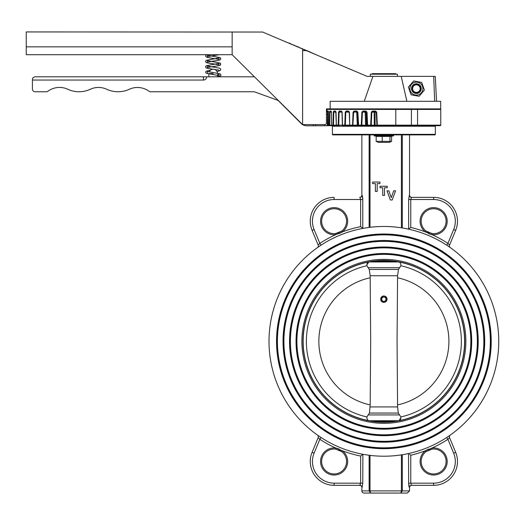 <?xml version="1.0" encoding="UTF-8"?>
<svg xmlns="http://www.w3.org/2000/svg" width="525" height="525" viewBox="0 0 525 525"><rect width="100%" height="100%" fill="white"/><g stroke="black" fill="none" stroke-linecap="round" stroke-linejoin="round"><path stroke-width="0.79" d="M381.892 260.466L373.472 261.115M364.035 493.06A2.166 2.166 0 0 1 361.869 490.895L370 490.895L370.558 493.06L364.035 493.06M335.652 449.118A12.462 12.462 0 0 0 321.648 461.488A12.462 12.462 0 0 0 334.11 473.95A12.462 12.462 0 0 0 341.768 451.651L335.652 449.118L335.783 448.042L342.431 450.798A13.545 13.545 0 0 1 334.11 475.033A13.545 13.545 0 0 1 320.565 461.488A13.545 13.545 0 0 1 335.783 448.042A117.042 117.042 0 0 1 319.837 439.307L321.024 437.496L317.428 435.048A2.166 2.166 0 0 1 318.176 437.647L319.837 439.307L314.088 453.193A21.676 21.676 0 0 0 334.11 483.164L360.649 483.164L359.704 485.33A2.166 2.166 0 0 1 361.869 487.495L361.869 490.895M425.985 451.651A12.462 12.462 0 0 0 433.643 473.95A12.462 12.462 0 0 0 446.106 461.488A12.462 12.462 0 0 0 432.101 449.118L425.985 451.651L425.322 450.798L431.97 448.042L432.101 449.118L431.609 449.19M446.106 221.196A12.462 12.462 0 0 0 433.643 208.733A12.462 12.462 0 0 0 425.985 231.026L432.101 233.559A12.462 12.462 0 0 0 446.106 221.196M402.104 227.922L408.653 229.117L408.653 199.52L409.329 195.182A2.166 2.152 -90 0 0 411.482 197.354L433.643 197.354A23.842 23.842 0 0 1 455.667 230.317L449.571 245.037L447.917 243.37A117.042 117.042 0 0 0 431.97 234.636L425.322 231.879A13.545 13.545 0 0 1 433.643 207.644A13.545 13.545 0 0 1 447.188 221.196A13.545 13.545 0 0 1 431.97 234.636L432.101 233.559M346.572 221.196A12.462 12.462 0 0 0 334.11 208.733A12.462 12.462 0 0 0 321.648 221.196A12.462 12.462 0 0 0 335.652 233.559L341.768 231.026A12.462 12.462 0 0 0 346.572 221.196M341.768 231.026L342.431 231.879L335.783 234.636L335.652 233.559L336.144 233.487M465.859 341.342A81.985 81.985 0 0 1 383.873 423.321A81.985 81.985 0 0 1 301.895 341.342A81.985 81.985 0 0 1 383.873 259.357A81.985 81.985 0 0 1 465.859 341.342M302.978 341.342A80.903 80.903 0 0 0 383.873 422.238A80.903 80.903 0 0 0 464.776 341.342A80.903 80.903 0 0 0 383.873 260.439A80.903 80.903 0 0 0 302.978 341.342M471.712 341.342A87.832 87.832 0 0 0 383.873 253.503A87.832 87.832 0 0 0 296.041 341.342A87.832 87.832 0 0 0 383.873 429.174A87.832 87.832 0 0 0 471.712 341.342M471.279 341.342A87.399 87.399 0 0 0 383.873 253.936A87.399 87.399 0 0 0 296.474 341.342A87.399 87.399 0 0 0 383.873 428.741A87.399 87.399 0 0 0 471.279 341.342M296.907 341.342A86.966 86.966 0 0 0 383.873 428.308A86.966 86.966 0 0 0 470.846 341.342A86.966 86.966 0 0 0 383.873 254.369A86.966 86.966 0 0 0 296.907 341.342M290.404 341.342A93.47 93.47 0 0 0 383.873 434.812A93.47 93.47 0 0 0 477.35 341.342A93.47 93.47 0 0 0 383.873 247.872A93.47 93.47 0 0 0 290.404 341.342M289.971 341.342A93.903 93.903 0 0 0 383.873 435.245A93.903 93.903 0 0 0 477.783 341.342A93.903 93.903 0 0 0 383.873 247.439A93.903 93.903 0 0 0 289.971 341.342M478.216 341.342A94.336 94.336 0 0 0 383.873 247.006A94.336 94.336 0 0 0 289.537 341.342A94.336 94.336 0 0 0 383.873 435.678A94.336 94.336 0 0 0 478.216 341.342M283.9 341.342A99.973 99.973 0 0 0 383.873 441.315A99.973 99.973 0 0 0 483.847 341.342A99.973 99.973 0 0 0 383.873 241.369A99.973 99.973 0 0 0 283.9 341.342M283.467 341.342A100.406 100.406 0 0 0 383.873 441.748A100.406 100.406 0 0 0 484.28 341.342A100.406 100.406 0 0 0 383.873 240.936A100.406 100.406 0 0 0 283.467 341.342M484.713 341.342A100.839 100.839 0 0 0 383.873 240.502A100.839 100.839 0 0 0 283.034 341.342A100.839 100.839 0 0 0 383.873 442.181A100.839 100.839 0 0 0 484.713 341.342M277.403 341.342A106.477 106.477 0 0 0 383.873 447.818A106.477 106.477 0 0 0 490.35 341.342A106.477 106.477 0 0 0 383.873 234.865A106.477 106.477 0 0 0 277.403 341.342M276.97 341.342A106.91 106.91 0 0 0 383.873 448.252A106.91 106.91 0 0 0 490.783 341.342A106.91 106.91 0 0 0 383.873 234.432A106.91 106.91 0 0 0 276.97 341.342M491.216 341.342A107.343 107.343 0 0 0 383.873 233.999A107.343 107.343 0 0 0 276.537 341.342A107.343 107.343 0 0 0 383.873 448.685A107.343 107.343 0 0 0 491.216 341.342M376.674 421.916L387.634 422.152L393.251 421.417M374.502 421.417L373.852 421.614L374.345 421.673M455.667 230.317L453.666 229.491A21.676 21.676 0 0 0 433.643 199.52L433.643 197.354L411.718 197.354A2.166 2.166 0 0 1 409.553 195.182L409.553 134.892M362.873 454.276L362.768 483.164L362.092 487.495A2.166 2.152 90 0 0 359.933 485.33L334.11 485.33L359.933 485.33M447.385 437.062L446.729 437.496L447.917 439.307L449.571 437.647L455.667 452.366A23.842 23.842 0 0 1 433.643 485.33L411.482 485.33A2.166 2.152 -90 0 0 409.329 487.495L408.653 483.164L408.548 453.534M370 455.372L370 490.895L401.422 490.895L401.422 454.867L402.294 454.729L402.294 490.895L409.553 490.895L409.553 487.495A2.166 2.166 0 0 1 411.718 485.33L433.643 485.33L433.643 483.164A21.676 21.676 0 0 0 453.666 453.193L447.917 439.307A117.042 117.042 0 0 1 431.97 448.042A13.545 13.545 0 0 1 447.188 461.488A13.545 13.545 0 0 1 433.643 475.033A13.545 13.545 0 0 1 425.322 450.798A117.042 117.042 0 0 1 410.773 455.247L410.773 483.164L433.643 483.164M361.869 134.892L361.869 195.182A2.166 2.166 0 0 1 359.704 197.354L359.933 197.354A2.166 2.152 90 0 0 362.092 195.182L362.768 199.52L362.768 228.368L369.127 227.417L369.127 134.892M409.001 486.734L408.896 486.189M408.798 485.533L408.719 484.765M408.673 484.011L408.653 483.164L410.773 483.164L411.482 485.33M338.881 232.706L337.306 233.238M428.873 232.706L427.389 231.971M426.385 231.328L425.985 231.026L425.322 231.879A117.042 117.042 0 0 0 410.773 227.43L408.653 229.117L410.773 227.43L410.773 199.52L411.482 197.354M365.407 227.962L363.753 228.244M363.425 228.303L362.873 228.401M362.414 195.943L362.526 196.494M362.624 197.144L362.703 197.912M362.749 198.673L362.768 199.52L334.11 199.52A21.676 21.676 0 0 0 314.088 229.491L319.837 243.37L318.176 245.037L312.08 230.317A23.842 23.842 0 0 1 334.11 197.354L334.11 199.52M374.587 421.706L376.248 421.877M320.283 245.674L319.673 246.081M319.023 246.527L318.478 246.901M318.006 247.229L317.428 247.636A2.166 2.166 0 0 0 318.176 245.037M447.129 245.451L446.729 245.188L447.917 243.37L453.666 229.491M450.253 247.583L450.319 247.636A2.166 2.166 0 0 1 449.571 245.037A2.166 2.166 0 0 0 449.407 245.864M370 134.892L370 227.305L369.127 227.417M320.368 245.621L321.024 245.188L319.837 243.37A117.042 117.042 0 0 1 335.783 234.636A13.545 13.545 0 0 1 320.565 221.196A13.545 13.545 0 0 1 334.11 207.644A13.545 13.545 0 0 1 342.431 231.879A117.042 117.042 0 0 1 360.649 226.629L362.768 228.368L360.649 226.629L360.649 199.52L359.933 197.354M269.003 341.342A114.877 114.877 0 0 1 383.873 226.465A114.877 114.877 0 0 1 498.75 341.342A114.877 114.877 0 0 1 383.873 456.212A114.877 114.877 0 0 1 269.003 341.342M447.464 437.01L448.074 436.597M448.731 436.157L449.275 435.783M449.741 435.455L450.319 435.048A2.166 2.166 0 0 0 449.571 437.647M320.618 437.227L321.024 437.496M369.108 261.968L369.2 261.949A80.738 80.738 0 0 1 373.583 261.26L394.282 261.115M383.873 260.439C397.3 261.168 397.3 261.168 383.873 260.439M370.197 492.542L370.558 493.06L400.864 493.06L370.558 493.06L369.127 490.895L369.127 455.26M409.553 490.895L407.387 493.06L400.864 493.06L401.225 492.542M428.873 449.971L430.441 449.439M334.11 483.164L334.11 485.33A23.842 23.842 0 0 1 312.08 452.366L318.176 437.647L318.701 438.191M338.881 449.971L340.364 450.706M341.362 451.356L341.768 451.651L342.431 450.798A117.042 117.042 0 0 0 360.649 456.054L362.768 454.309L360.649 456.054L360.649 483.164L362.768 483.164M319.213 243.974L319.837 243.37M360.997 226.912L360.649 226.629M339.222 233.54L340.83 232.798M341.152 232.634L342.293 231.971M409.631 454.348L410.773 455.247M448.54 438.703L447.917 439.307M428.525 449.137L426.923 449.886M426.602 450.05L425.48 450.699M360.038 485.284L360.321 484.857M339.216 449.137L337.562 448.527M337.221 448.422L335.967 448.087M411.383 197.393L411.095 197.82M449.052 244.486L449.571 245.037M428.525 233.54L430.192 234.15M430.533 234.262L431.806 234.596M377.18 191.435L375.375 191.435L375.375 183.606L372.606 183.606L372.606 182.044L379.949 182.044L379.949 183.606L377.18 183.606L377.18 191.435M384.484 195.418L382.718 195.418L382.718 187.786L380.021 187.786L380.021 186.257L387.188 186.257L387.188 187.786L384.484 187.786L384.484 195.418M392.182 199.986L390.37 199.986L386.984 190.824L388.848 190.824L391.269 197.636L393.691 190.824L395.561 190.824L392.182 199.986M401.422 490.895L400.864 493.06L402.294 490.895L401.422 490.895M386.177 301.488L384.523 302.38M387.128 299.191C384.963 303.384 382.791 303.384 380.625 299.191C382.791 294.998 384.956 294.998 387.128 299.191M383.801 302.446L383.152 302.361M382.069 301.895L381.577 301.494M381.183 301.015L380.947 300.602M398.646 420.715L369.2 420.728C367.559 420.453 366.798 419.186 366.896 416.942C366.798 419.186 367.559 420.453 369.2 420.728A80.738 80.738 0 0 1 369.2 261.949C367.559 262.231 366.798 263.491 366.896 265.735L368.123 267.711L399.63 267.711L400.851 265.735C400.956 263.491 400.188 262.231 398.554 261.949L369.2 261.949M370.696 341.342L370.171 404.9A65.021 65.021 0 0 1 370.171 277.777L370.696 341.342M366.831 265.027L368.681 262.093M370.171 277.777L370.171 275.756L397.583 275.756L397.058 341.342L397.583 406.928L398.311 413.05L400.851 416.942C400.956 419.186 400.188 420.453 398.554 420.728A80.738 80.738 0 0 1 394.17 421.417L373.583 421.417A80.738 80.738 0 0 1 369.2 420.728M380.874 297.944L381.202 297.34M382.069 296.487L382.627 296.192M382.988 296.067L383.873 295.942M394.17 261.26A80.738 80.738 0 0 1 398.554 261.949C400.188 262.231 400.956 263.491 400.851 265.735A77.483 77.483 0 0 1 400.851 416.942M385.094 296.179L386.577 297.38M399.571 414.921L368.183 414.921L366.896 416.942A77.483 77.483 0 0 1 366.896 265.735M368.183 414.921L369.442 413.05L370.171 404.9M397.583 275.756L398.455 269.463L369.298 269.463L370.171 275.756M400.923 417.651L399.072 420.591M399.63 267.711L398.455 269.463M397.583 404.9A65.021 65.021 0 0 0 397.583 277.777M369.298 269.463L368.123 267.711M398.554 420.728A80.738 80.738 0 0 0 398.554 261.949M327.049 112.088L326.983 111.051A0.545 0.545 0 0 0 327.022 111.261M431.557 125.678L440.232 125.678A0.545 0.545 0 0 0 440.77 125.14L440.77 109.423A0.545 0.545 0 0 0 440.232 108.885M440.232 125.678L350.28 125.678L349.958 125.14L352.551 125.14L353.089 112.088L354.139 111.051L354.421 111.595L356.993 111.595A0.545 0.545 0 0 1 357.538 112.114L356.724 112.114L356.993 111.595L357.538 112.114L358.109 125.16L357.295 125.16L356.724 112.114L353.089 112.088M335.311 125.678L332.811 125.678M339.281 125.678L338.382 125.678M344.61 125.678L342.937 125.678A0.545 0.394 90 0 1 342.543 125.14L344.781 125.14L345.253 112.088L346.165 111.051A0.545 0.361 90 0 0 346.526 111.595L348.803 111.595L349.44 112.088L348.469 111.051A0.545 0.335 90 0 0 348.803 111.595L349.23 112.107L349.742 125.16L349.44 112.088M354.421 111.595L353.653 112.114L352.852 125.678L345.155 125.678A0.545 0.374 -90 0 1 344.781 125.14L345.338 125.16L345.155 125.678M354.139 111.051L356.738 111.051L357.833 112.088L358.647 125.678A0.545 0.545 0 0 1 358.109 125.16L358.647 125.678L365.242 125.678M375.113 125.678L374.325 125.16L377.344 125.14L376.701 112.088L375.48 111.051L376.261 112.114L374.128 112.114A0.545 0.413 90 0 1 374.542 111.595A0.545 0.512 -90 0 1 375.047 112.114L375.113 125.678L435.894 125.678A0.545 0.545 0 0 0 435.35 126.223L332.397 126.223A0.545 0.545 0 0 0 331.859 125.678L331.314 125.678L331.866 125.678M332.397 134.347L435.35 134.347A0.545 0.545 0 0 1 434.812 134.892L332.942 134.892A0.545 0.545 0 0 1 332.397 134.347L332.397 126.223M435.35 134.347L435.35 126.223M333.9 112.088L333.552 112.101M349.447 117.659L349.164 111.845M366.023 112.114L365.144 112.114A0.545 0.348 90 0 1 365.492 111.595A0.545 0.532 -90 0 1 366.023 112.114L366.411 125.16L365.531 125.16L365.144 112.114L361.869 112.088L363.011 111.051L363.215 111.595L366.004 111.595L366.64 112.114L366.023 112.114M363.011 111.051L365.833 111.051L367.008 112.088L367.631 125.14L366.411 125.16L366.621 125.678L365.531 125.16L361.272 125.14L361.869 112.088M358.647 125.678L357.295 125.16L352.551 125.14L352.852 125.678M332.502 125.678L327.62 125.678M339.34 111.051L341.27 111.051L342.103 112.088L339.111 112.114L338.723 125.16L338.632 125.678L336.833 125.678A0.545 0.453 90 0 1 336.381 125.14L338.198 125.14L338.586 112.088L339.34 111.051A0.545 0.427 90 0 0 339.767 111.595L341.992 111.595M331.367 112.114L329.963 112.114L329.779 125.16L329.352 125.14L329.536 112.088L329.917 111.051L330.947 111.051L331.413 112.088L331.662 125.14A0.545 0.499 90 0 0 332.161 125.678A0.545 0.545 0 0 1 331.616 125.147L333.001 125.14L333.29 112.088L333.867 111.051A0.545 0.479 90 0 0 334.346 111.595L335.79 111.595M335.941 112.114L333.775 112.114L333.487 125.678A0.545 0.486 -90 0 1 333.001 125.14L336.381 125.14L336.026 112.088L335.37 111.051A0.545 0.459 90 0 0 335.783 111.589L336.367 125.16A0.545 0.472 -90 0 0 336.833 125.678A0.545 0.545 0 0 1 336.289 125.153L336.026 112.088M338.632 125.678A0.545 0.433 -90 0 1 338.198 125.14L342.543 125.14L342.103 112.088M363.215 111.595L362.427 112.114L361.837 125.16A0.545 0.348 90 0 1 361.489 125.678L361.272 125.14L358.109 125.16M375.559 111.595L372.632 111.595L371.313 112.088L370.683 125.14L374.325 125.16L374.128 112.114L371.844 112.114L371.227 125.16A0.545 0.413 90 0 1 370.808 125.678L370.683 125.14L367.631 125.14L367.782 125.678A0.545 0.532 90 0 1 367.251 125.16L366.64 112.114L367.008 112.088M376.701 112.088L376.261 112.114L376.898 125.16A0.545 0.512 90 0 0 377.403 125.678L377.344 125.14L395.791 125.14L395.791 109.423L396.336 108.885L417.244 108.885L417.565 109.423L326.438 109.423M434.68 101.299L433.683 76.374L367.08 76.374L302.597 49.002L302.597 124.596L324.811 124.596A1.627 1.627 0 0 0 326.438 122.975L326.438 108.885L328.919 108.885M371.313 112.088L372.52 111.051L372.632 111.595M328.374 112.114L327.79 112.114L327.712 125.16L327.357 125.14L327.607 111.051A0.545 0.538 90 0 0 328.138 111.595L328.328 111.595M328.657 111.595L328.276 111.398L328.374 112.094L328.125 111.051A0.545 0.532 90 0 0 328.328 111.477M327.082 125.14L327.357 125.14A0.545 0.538 -90 0 0 327.895 125.678L327.712 125.16L328.519 125.16L328.374 112.094L328.519 125.147L329.352 125.14A0.545 0.518 -90 0 0 329.871 125.678L329.779 125.16L331.616 125.16L331.413 112.088M395.791 125.14L396.336 125.678L395.791 125.14L411.423 125.14L411.423 109.423A0.545 0.472 -90 0 0 410.95 108.885M396.336 108.885L395.791 109.423M331.282 111.595L330.428 111.595L331.282 111.595M330.934 111.595L330.428 111.595L330.934 111.595M328.138 111.595L327.436 112.088M329.917 111.051A0.545 0.512 90 0 0 330.428 111.595L329.536 112.088M334.346 111.595L333.29 112.088M339.767 111.595L338.586 112.088M349.138 112.114L345.253 112.088M330.947 111.051A0.545 0.505 90 0 0 331.341 111.582M342.392 125.16L342.425 125.16A0.545 0.512 -90 0 0 342.937 125.678A0.545 0.545 0 0 1 342.392 125.16L341.959 112.107M341.27 111.051A0.545 0.407 90 0 0 341.677 111.595M349.23 112.107L349.742 125.16A0.545 0.545 0 0 0 350.28 125.678A0.545 0.532 -90 0 1 349.748 125.16L345.338 125.16L345.804 112.114L346.526 111.595M356.738 111.051L356.993 111.595M365.833 111.051L366.004 111.595M378.459 142.367L389.294 142.367L391.598 141.382L376.156 141.382L378.459 142.367M376.156 141.382L376.156 136.408L391.598 136.408L391.598 141.382M382.239 136.408L382.239 141.382M389.957 136.408L389.957 141.382M374.122 134.892L374.391 135.975L393.356 135.975L393.632 134.892M383.873 297.025A2.166 2.166 0 0 0 381.708 299.191A2.166 2.166 0 0 0 383.873 301.363A2.166 2.166 0 0 0 386.046 299.191A2.166 2.166 0 0 0 383.873 297.025M383.873 302.334A3.143 3.143 0 0 0 387.017 299.191A3.143 3.143 0 0 0 383.873 296.048A3.143 3.143 0 0 0 380.737 299.191A3.143 3.143 0 0 0 383.873 302.334M330.14 108.885L440.685 108.885L440.685 101.299L330.14 101.299L330.14 108.885L326.438 108.885M436.57 101.299L435.258 76.374L436.57 101.299M433.683 76.374L435.258 76.374M372.908 76.374L364.265 101.299M401.218 76.374L406.882 101.299M26.25 46.843L232.155 46.843L232.155 31.94L232.155 54.698L26.25 54.698L26.25 31.94L262.651 32.045M232.155 54.698L302.597 124.596M282.982 40.674L263.911 32.583M302.597 49.002L262.402 31.94L306.442 50.636L302.597 50.636M214.331 69.372A4.338 4.338 0 0 1 217.501 73.087M213.189 69.221A4.338 4.338 0 0 0 209.186 71.899M254.435 76.808L35.136 76.808C33.305 77.201 32.399 78.107 32.425 79.518L32.425 89.053A2.71 2.71 0 0 0 35.136 91.763L46.699 91.763A1.627 1.627 0 0 0 47.683 91.429A19.504 19.504 0 0 1 67.778 89.263A26.591 26.591 0 0 0 90.261 89.276A19.504 19.504 0 0 1 106.706 89.263A26.854 26.854 0 0 0 129.281 89.283A19.504 19.504 0 0 1 149.244 91.429A1.627 1.627 0 0 0 150.222 91.763L253.332 91.763A5.421 5.421 0 0 1 255.183 92.085L276.977 100.019A5.421 5.421 0 0 1 278.952 101.279L301.245 123.565A7.586 7.586 0 0 0 306.607 125.79L313.274 125.79L313.274 124.596M203.438 76.808L203.438 80.056A3.248 3.248 0 0 0 206.686 76.808M203.438 80.056L32.425 80.056M331.314 125.678L313.274 125.79M327.423 114.299L326.438 114.299M315.709 124.596L315.709 125.79M324.936 124.596L324.936 125.79M412.886 90.07A3.793 3.793 0 0 0 417.841 92.124A3.793 3.793 0 0 0 419.888 87.163A3.793 3.793 0 0 0 414.934 85.116A3.793 3.793 0 0 0 412.886 90.07M420.394 86.96A4.338 4.338 0 0 1 418.051 92.623A4.338 4.338 0 0 1 412.381 90.28A4.338 4.338 0 0 1 414.73 84.617A4.338 4.338 0 0 1 420.394 86.96M420.984 86.993A4.876 4.876 0 0 1 418.012 93.214A4.876 4.876 0 0 1 411.79 90.241A4.876 4.876 0 0 1 414.763 84.02A4.876 4.876 0 0 1 420.984 86.993M410.255 90.786A6.503 6.503 0 0 1 414.218 82.491A6.503 6.503 0 0 1 422.52 86.448A6.503 6.503 0 0 1 418.556 94.749A6.503 6.503 0 0 1 410.255 90.786M423.032 86.271L421.673 82.432L413.674 80.948L408.391 87.13L411.101 94.802L419.101 96.285L424.384 90.103L423.032 86.271M397.425 76.374L397.425 74.202L383.873 74.202L383.873 73.664L395.581 73.664L395.574 74.202L395.581 73.664M372.179 74.202L372.179 73.664L383.873 73.664M383.873 74.202L370.328 74.202L370.328 76.374M286.23 42.053L288.908 43.188M288.993 42.991L293.777 45.255M293.862 45.058L296.192 46.279M296.277 46.082L301.501 48.536M301.586 48.333L303.693 49.468M303.778 49.265L306.456 50.643M306.541 50.439L316.332 54.83M450.319 435.048A2.166 2.166 0 0 0 449.407 436.813M334.11 485.33A23.842 23.842 0 0 1 312.08 452.366L314.088 453.193M321.648 221.196A12.462 12.462 0 0 0 335.652 233.559M314.088 229.491L312.08 230.317A23.842 23.842 0 0 1 334.11 197.354M421.181 221.196A12.462 12.462 0 0 0 425.985 231.026M401.422 227.811L401.422 134.892M402.294 227.955L402.294 134.892M433.643 199.52L408.653 199.52M433.643 197.354A23.842 23.842 0 0 1 457.485 221.196M453.666 453.193L455.667 452.366A23.842 23.842 0 0 1 457.485 461.488M446.106 461.488A12.462 12.462 0 0 0 432.101 449.118M346.572 461.488A12.462 12.462 0 0 0 341.768 451.651M397.583 406.928L370.171 406.928M369.442 413.05L398.311 413.05M440.77 109.423L417.565 109.423L417.565 125.14L440.77 125.14M417.244 125.678L417.565 125.14L411.423 125.14A0.545 0.472 90 0 1 410.95 125.678M328.532 125.14A0.545 0.525 90 0 0 329.057 125.678A0.545 0.545 0 0 1 328.519 125.147M372.52 111.051L375.48 111.051M327.607 111.051L328.125 111.051M333.867 111.051L335.37 111.051M346.165 111.051L348.469 111.051M342.425 125.16L341.992 112.114M374.122 135.706L393.632 135.706M213.189 73.552L208.858 73.552M326.983 111.051L326.983 109.423L327.521 108.885M331.446 111.595L331.367 112.101M376.832 135.975L376.832 136.408M390.922 135.975L390.922 136.408M208.858 74.018L208.858 76.808M217.527 75.278L217.527 76.808M213.183 55.676L207.408 56.674L207.408 55.217L220.29 57.678L220.776 58.656C219.489 59.502 223.591 59.738 213.189 61.09L207.408 62.094L207.408 60.631L220.27 63.079L220.776 64.07C219.411 65.067 223.643 65.08 213.176 66.511L207.408 67.508L207.408 66.052L219.732 68.204L220.664 68.992L220.638 70.055L219.05 70.993L216.956 71.4M206.555 54.698L205.715 55.44L205.748 56.503L207.329 57.448L218.977 59.384L218.977 57.927L206.108 60.375L205.603 61.359C206.994 62.39 202.735 62.35 213.196 63.801L218.977 64.798L218.977 63.341L206.108 65.789L205.603 66.78C206.975 67.771 202.742 67.791 213.202 69.221L218.873 70.133M215.191 69.49L214.83 69.543M207.408 72.929L207.408 71.472L220.27 73.92L220.776 74.904C221.596 75.469 220.369 76.099 217.088 76.801M210.545 70.12L206.089 71.223L205.603 72.201L206.213 73.264L218.977 75.639L218.977 74.183L217.527 74.543M213.616 55.617L219.201 54.698M372.173 74.202L372.173 73.664"/></g></svg>
